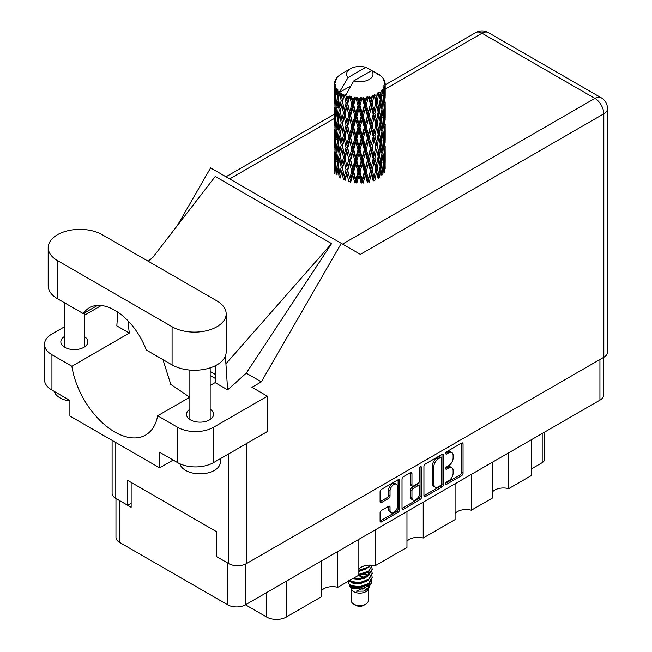 <?xml version="1.0" encoding="UTF-8"?>
<svg xmlns="http://www.w3.org/2000/svg" width="652" height="652" viewBox="0 0 652 652"><rect width="100%" height="100%" fill="white"/><g stroke="black" fill="none" stroke-linecap="round" stroke-linejoin="round"><path stroke-width="0.98" d="M396.465 484.24L395.03 483.417A5.33 3.081 120 0 0 392.365 483.678A5.33 3.081 120 0 0 388.592 490.206L390.026 491.037A5.33 3.081 120 0 1 393.8 484.509A5.33 3.081 120 0 1 396.465 484.24A5.33 3.081 120 0 1 397.573 486.685L397.573 505.976A5.33 3.081 120 0 1 395.242 511.339A5.33 3.081 120 0 1 391.135 512.774A5.33 3.081 120 0 1 390.026 510.329L390.026 507.117A1.997 1.149 120 0 0 389.619 506.205A1.997 1.149 120 0 0 388.616 506.302L381.502 510.41A1.997 1.149 120 0 0 380.092 512.855L380.092 521.07A1.997 1.149 120 0 0 380.507 521.983A1.997 1.149 120 0 0 381.502 521.885L398.136 512.285A1.997 1.149 120 0 0 399.546 509.84L399.546 480.54A1.997 1.149 120 0 0 399.13 479.627A1.997 1.149 120 0 0 398.136 479.725L381.502 489.326A1.997 1.149 120 0 0 380.092 491.771L380.092 501.698A1.997 1.149 120 0 0 380.507 502.611A1.997 1.149 120 0 0 381.502 502.513L388.616 498.405A1.997 1.149 120 0 0 390.026 495.96L390.026 491.037M420.483 466.824L421.469 467.394A1.394 0.807 120 0 0 421.176 466.759A1.394 0.807 120 0 0 420.483 466.824A1.394 0.807 120 0 0 419.497 468.535L419.497 480.907A1.997 1.149 120 0 1 418.087 483.344L413.36 486.074A1.997 1.149 120 0 1 412.366 486.172A1.997 1.149 120 0 1 411.95 485.259L411.95 473.376A1.997 1.149 120 0 0 411.534 472.464A1.997 1.149 120 0 0 410.54 472.561L411.95 473.376M423.93 466.457L423.93 495.756A1.997 1.149 120 0 0 424.346 496.669A1.997 1.149 120 0 0 425.34 496.571L441.983 486.971A1.997 1.149 120 0 0 443.384 484.526L443.384 455.226A1.997 1.149 120 0 0 442.977 454.314A1.997 1.149 120 0 0 441.983 454.411L425.34 464.02A1.997 1.149 120 0 0 423.93 466.457M603.622 357.386L603.622 395.006A12.592 7.27 180 0 1 599.93 400.149L245.47 604.795L266.725 617.061L266.725 592.521M448.6 480.866L446.669 481.983A1.394 0.807 120 0 0 445.756 483.213A1.394 0.807 120 0 0 445.968 484.33A1.394 0.807 120 0 0 446.669 484.265L461.649 475.618A1.997 1.149 120 0 0 463.05 473.173L463.05 443.873A1.997 1.149 120 0 0 462.643 442.961A1.997 1.149 120 0 0 461.649 443.058L446.669 451.706A1.394 0.807 120 0 0 445.756 452.936A1.394 0.807 120 0 0 445.968 454.053A1.394 0.807 120 0 0 446.669 453.988L448.6 452.863A6.381 3.684 120 0 1 451.795 452.553A6.381 3.684 120 0 1 453.116 455.471L453.116 457.916A6.381 3.684 120 0 1 448.6 465.724L446.669 466.848A1.394 0.807 120 0 0 445.756 468.079A1.394 0.807 120 0 0 445.968 469.195A1.394 0.807 120 0 0 446.669 469.122L448.6 468.006A6.381 3.684 120 0 1 451.795 467.688A6.381 3.684 120 0 1 453.116 470.614L453.116 473.05A6.381 3.684 120 0 1 448.6 480.866M420.059 499.628L403.425 509.228A1.997 1.149 120 0 1 402.423 509.326A1.997 1.149 120 0 1 402.015 508.413L418.625 498.796L420.059 499.628A1.997 1.149 120 0 0 421.469 497.183L421.469 467.394M403.425 509.228L402.015 508.413L402.015 479.114A1.997 1.149 120 0 1 403.425 476.677L410.54 472.561M375.096 529.954L375.096 565.773L406.962 547.378L406.962 511.551M337.76 551.51L337.76 587.33L358.853 575.154L358.853 539.334M508.666 452.838L508.666 488.658L531.421 475.52L531.421 439.701M471.323 474.395L471.323 510.214L492.423 498.038L492.423 462.219M423.213 502.17L423.213 537.998L455.08 519.595L455.08 483.776M245.47 564.102L245.47 604.795A12.592 7.27 180 0 1 227.662 604.795L119.658 542.44A12.592 7.27 180 0 1 115.966 537.297L115.966 498.511M216.749 556.034L216.171 556.368L227.662 563.002A12.592 7.27 0 0 0 227.678 563.01L227.662 604.795M216.171 556.368L216.171 531.486M119.642 500.63A12.592 7.27 0 0 0 119.658 500.646L131.15 507.28L131.15 482.398M544.575 432.105L544.575 459.35A8.126 4.694 180 0 1 542.195 462.667L531.421 468.886M286.261 581.242L286.261 617.061L321.509 596.71L321.509 560.891M358.853 569.09A12.184 7.033 180 0 1 375.096 565.773M321.509 590.647A12.184 7.033 180 0 1 337.76 587.33M286.261 617.061A13.814 7.971 180 0 1 266.725 617.061M492.423 491.975A12.184 7.033 180 0 1 508.666 488.658M455.08 513.531A12.184 7.033 180 0 1 471.323 510.214M406.962 541.315A12.184 7.033 180 0 1 423.213 537.998M451.795 467.688L450.361 466.865A6.381 3.684 120 0 0 447.166 467.174L448.6 468.006M445.789 467.973L447.166 467.174M451.795 452.553L450.361 451.722A6.381 3.684 120 0 0 447.166 452.04L448.6 452.863M445.789 452.838L447.166 452.04M445.789 483.116L460.206 474.786A1.997 1.149 120 0 0 461.616 472.341L461.616 443.075M423.93 495.732L440.54 486.139A1.997 1.149 120 0 0 441.95 483.702L441.95 454.428M440.426 485.585A1.394 0.807 120 0 0 441.412 483.874L441.412 458.16A1.394 0.807 120 0 0 441.127 457.517A1.394 0.807 120 0 0 440.426 457.59L438.38 458.772A6.381 3.684 120 0 0 433.873 466.579L433.873 484.159A6.381 3.684 120 0 0 435.194 487.085A6.381 3.684 120 0 0 438.38 486.767L440.426 485.585M441.127 457.517L439.692 456.685A1.394 0.807 120 0 0 438.992 456.759L440.426 457.59M435.194 487.085L433.759 486.253A6.381 3.684 120 0 1 432.439 483.336L432.439 465.748A6.381 3.684 120 0 1 436.946 457.94L438.992 456.759M410.515 472.578L410.515 484.428A1.997 1.149 120 0 0 410.931 485.341L412.366 486.172M420.035 467.207L420.035 496.359L421.469 497.183M411.95 497.59A5.33 3.081 120 0 0 413.058 500.035A5.33 3.081 120 0 0 417.166 498.601A5.33 3.081 120 0 0 419.497 493.238L419.497 486.441A1.997 1.149 120 0 0 419.081 485.528A1.997 1.149 120 0 0 418.087 485.626L413.36 488.356A1.997 1.149 120 0 0 411.95 490.793L411.95 497.59L410.515 496.759A5.33 3.081 120 0 0 411.616 499.204L413.058 500.035M419.081 485.528L417.647 484.697A1.997 1.149 120 0 0 416.644 484.795L418.087 485.626M410.515 496.759L410.515 489.97A1.997 1.149 120 0 1 411.925 487.525L416.644 484.795M418.625 498.796A1.997 1.149 120 0 0 420.035 496.359M391.135 512.774L389.7 511.942A5.33 3.081 120 0 1 388.592 509.497L388.592 506.319M380.092 501.673L387.182 497.574A1.997 1.149 120 0 0 388.592 495.137L388.592 490.206M380.092 521.046L396.701 511.453A1.997 1.149 120 0 0 398.111 509.008L398.111 479.742M102.282 234.72A31.687 18.297 0 0 0 57.466 234.72A31.687 18.297 0 0 0 48.191 247.654A31.687 18.297 0 0 0 57.466 260.588L172.079 326.758A31.687 18.297 0 0 0 206.611 330.727A31.687 18.297 0 0 0 226.171 313.824A31.687 18.297 0 0 0 216.888 300.89L102.282 234.72M220.327 458.69L220.327 462.129A20.31 11.728 180 0 1 214.378 470.418A20.31 11.728 180 0 1 193.603 473.254A20.31 11.728 180 0 1 179.911 463.8M69.894 401.013A20.31 11.728 180 0 1 54.287 391.428M189.862 409.22A13.505 7.8 0 0 0 186.505 414.362A13.505 7.8 0 0 0 194.842 421.567A13.505 7.8 0 0 0 209.569 419.88A13.505 7.8 0 0 0 213.522 414.362A13.505 7.8 0 0 0 210.172 409.22M64.189 336.668A13.505 7.8 0 0 0 60.84 341.811A13.505 7.8 0 0 0 69.177 349.016A13.505 7.8 0 0 0 83.896 347.32A13.505 7.8 0 0 0 87.849 341.811A13.505 7.8 0 0 0 84.499 336.668M48.191 247.654L48.191 285.796A31.687 18.297 0 0 0 57.466 298.73L83.277 313.628A50.774 29.316 -120 0 1 89.389 307.744A50.774 29.316 -120 0 1 146.276 350.002L172.079 364.9A31.687 18.297 0 0 0 206.611 368.869A31.687 18.297 0 0 0 226.171 351.966L226.171 313.824M177.613 427.296A25.387 14.662 0 0 0 213.514 427.296L267.377 396.204L267.377 431.526L213.514 462.627A25.387 14.662 180 0 1 177.613 462.627L177.613 427.296L157.662 415.78L189.862 397.19M173.155 460.051L159.659 467.851L159.659 452.26L177.613 462.627M64.189 326.945L51.94 334.011A25.387 14.662 0 0 0 44.507 344.378A25.387 14.662 0 0 0 51.94 354.745L51.94 390.067L69.894 400.434L69.894 416.025L159.659 467.851M51.94 390.067A25.387 14.662 180 0 1 44.507 379.7L44.507 344.378M603.809 357.28L603.809 113.823A12.592 7.27 180 0 0 607.493 108.68L607.493 352.137A12.592 7.27 180 0 1 603.809 357.28L246.472 563.581A12.592 7.27 180 0 1 228.665 563.581L216.749 556.694L216.749 531.82L127.702 480.41L127.702 505.284L115.779 498.405A12.592 7.27 180 0 1 112.095 493.262L112.095 440.385M267.377 396.204L251.933 387.288L261.354 381.852L341.306 243.367L360.222 254.288M177.238 225.722L210.612 167.906L341.306 243.367M101.313 305.511L84.499 315.218M117.8 312.153L116.822 325.87L129.34 333.09L71.891 366.261L51.94 354.745M261.354 381.852L246.269 373.148L227.621 389.839L215.111 382.618L210.172 385.471M152.633 257.605L215.258 176.456L331.591 243.62L225.918 363.792L227.621 389.839M246.269 373.148L331.591 243.62M127.702 505.284L131.15 503.295M71.891 366.261A61.744 35.648 -120 0 0 101.94 422.349A61.744 35.648 -120 0 0 145.649 435.047A61.744 35.648 -120 0 0 157.662 415.78M162.967 359.643L170.767 384.37L189.797 397.231M215.885 365.454L215.885 373.612A61.744 35.648 60 0 1 215.111 382.618M225.918 363.792A76.17 43.977 -120 0 0 225.136 356.603M129.34 333.09A61.744 35.648 60 0 1 128.566 323.196L128.566 321.395M97.539 305.397L83.277 313.628M215.641 378.779A4.059 2.347 -120 0 0 214.736 378.087L210.172 375.454M215.869 374.761L210.425 371.624A4.059 2.347 -120 0 0 210.172 371.485M351.265 588.943L351.265 600.647A8.533 4.923 0 0 0 353.759 604.127L355.919 605.374A5.485 3.162 0 0 0 363.669 605.374L365.829 604.127A8.533 4.923 0 0 0 368.323 600.647L368.323 588.943M355.919 605.374L353.759 604.127A8.533 4.923 0 0 0 365.829 604.127M349.513 585.105L351.64 589.652A8.533 4.923 0 0 0 353.759 591.69A8.533 4.923 0 0 0 367.948 589.652L369.823 585.961M368.038 586.939A8.533 4.923 0 0 0 366.636 585.268M349.822 586.238L352.235 588.316L362.797 589.09L371.086 583.752L370.401 585.031L356.261 591.201L363.637 591.128L369.456 586.808M371.151 581.421L370.825 584.07M371.086 583.752L371.713 580.321M351.037 585.659A12.388 7.156 0 0 0 355.055 587.207L351.281 586.197L348.201 583.173L351.037 585.659L359.79 586.718L368.551 583.589L372.186 577.493L371.893 575.675M348.258 580.125L348.201 583.173M355.055 587.207L359.79 587.24L368.551 584.102L372.178 577.753M348.999 580.842L351.037 582.032L359.79 583.092L368.551 579.962L372.178 573.605M349.39 580.614L351.037 581.511L359.79 582.57L368.551 579.441L372.186 573.344L371.893 571.535M352.985 578.544L359.79 578.943L368.551 575.814L372.178 569.457M353.628 578.169L359.79 578.43L368.551 575.292L372.186 569.204L371.893 567.387M358.853 574.877L368.551 571.665L372.178 565.317M358.853 574.355L368.551 571.152L372.186 565.569M358.853 570.728L368.551 567.525L370.964 565.113M358.853 570.215L368.551 567.004L370.589 565.097M368.282 575.349L366.734 574.428M341.844 97.67L341.192 94.027A25.387 14.662 0 0 0 341.844 94.418A25.387 14.662 0 0 0 342.512 94.793L341.844 97.67L342.561 100.718L341.844 104.597L343.457 113.106L341.844 119.886L340.36 111.313L344.028 95.542L343.914 94.727L342.512 94.793M340.36 111.313L341.844 104.597M341.844 142.103L340.36 133.538L342.561 122.935L341.844 126.822L343.457 135.331L341.844 142.103L342.561 145.168L341.844 149.055L343.457 157.54L341.844 164.337L340.36 155.755L344.232 139.153L346.025 147.531L344.232 154.442L342.561 145.975M340.36 133.538L341.844 126.822M340.36 155.755L341.844 149.055M341.844 171.272L340.36 177.98L342.561 167.393L341.844 171.272L343.457 179.765L344.859 179.667L342.561 168.208L344.232 161.37L346.025 169.756L344.232 176.659M334.492 82.828A25.387 14.662 0 0 1 334.541 82.519L335.641 81.337L334.826 81.386A25.387 14.662 0 0 1 335.234 80.335L336.546 78.99L335.821 79.234A25.387 14.662 0 0 1 336 78.941L336.766 77.881A25.387 14.662 0 0 1 337.614 76.92L338.649 75.942A25.387 14.662 0 0 1 338.942 75.689L340.148 74.768A25.387 14.662 0 0 1 341.379 73.961L350.458 68.713A13.203 7.62 0 0 0 348.038 77.572L339.912 91.41L338.429 91.973L337.94 94.768L337.834 89.324L336.603 90.017L337.451 97.735L336.489 104.23L335.707 95.412L337.051 88.289L335.69 88.656L335.413 91.394L335.169 87.621L335.894 85.982L334.761 86.496L335.152 94.304L334.72 100.701L334.68 86.194L335.584 84.866L334.468 85.053L334.419 87.767L334.403 83.978L335.454 82.462L334.492 82.828L334.476 83.872M334.403 83.978A25.387 14.662 0 0 0 334.403 84.051A25.387 14.662 0 0 0 334.468 85.053M335.169 87.621A25.387 14.662 0 0 0 335.69 88.656M337.483 91.044A25.387 14.662 0 0 0 338.429 91.973M376.155 73.619L376.082 72.804A25.387 14.662 0 0 0 374.639 72.16L365.805 67.319A13.203 7.62 0 0 0 350.458 68.713M385.136 164.728L385.169 149.316M383.58 171.615L384.77 171.183L385.071 162.283L385.185 168.664M384.876 161.647L385.071 162.283M377.997 74.132L377.932 73.798A25.387 14.662 0 0 0 377.557 73.578L377.027 73.594M385.136 142.511L385.169 127.107M385.185 146.431L385.071 155.347L385.185 146.431M384.957 159.39L384.574 168.273L384.004 161.859L384.574 152.992L384.957 159.39M382.414 171.729L381.338 165.2L382.414 156.447L383.327 162.943L382.414 171.729L381.51 174.932L382.854 174.687L383.686 165.869L384.338 172.299M383.213 164.133L383.686 165.869M384.101 169.805L384.574 168.273M384.004 161.859L382.724 162.209M384.224 151.777L384.574 152.992M384.794 156.252L385.071 155.347M384.77 148.958L383.58 149.389M384.876 139.422L385.071 140.066M381.819 77.001L381.779 76.724A25.387 14.662 0 0 0 381.51 76.455L380.409 75.502A25.387 14.662 0 0 0 380.385 75.477A25.387 14.662 0 0 0 379.268 74.646L378.893 74.638M377.932 73.798L377.867 74.605M350.8 85.925L339.757 92.299L339.912 91.41M339.57 92.918A25.387 14.662 0 0 0 339.896 93.154L341.151 100.718L339.733 107.393L338.461 98.721L339.757 92.299M341.192 94.027L341.298 93.22L339.896 93.154M344.028 95.542A25.387 14.662 0 0 0 344.443 95.73L346.025 103.081L344.232 109.992L342.561 101.533M380.385 75.477L371.55 70.628L353.783 80.889L345.503 95.616L344.443 95.73M385.136 120.294L385.169 104.899M385.185 124.222L385.071 133.122L385.185 124.222M384.957 137.165L384.574 146.056L384.004 139.634L384.574 130.767L384.957 137.165M384.338 150.074L383.686 158.933L382.854 152.454L383.686 143.652L384.338 150.074M344.655 178.672L345.03 180.474L346.872 173.522L348.804 181.761L350.116 181.46L350.629 182.218L352.708 174.98L354.843 182.927L355.984 182.446L356.807 183.106L358.999 175.559L361.192 183.179L362.088 182.56L363.172 183.073L365.332 175.209L367.451 182.519L368.054 181.786L369.325 182.136L371.322 173.97L373.229 180.987L373.49 180.188L374.876 180.335L376.587 171.9L378.168 178.664L378.078 177.849L379.48 177.8L380.792 169.145L381.95 175.706M381.779 76.724L382.708 77.743A25.387 14.662 0 0 1 383.449 78.729L382.903 78.753L384.101 79.813A25.387 14.662 0 0 1 384.248 80.106L383.457 79.846L384.704 81.231A25.387 14.662 0 0 1 384.998 82.291L384.101 82.217L385.161 83.44A25.387 14.662 0 0 1 385.177 83.741L384.167 83.35L385.145 84.899L385.071 88.68L384.965 85.966L383.775 85.738L384.631 87.099L384.957 92.723L384.574 101.606L384.004 95.192L384.509 87.401L383.343 86.846L383.979 88.509L383.686 92.266L383.352 89.52L381.942 89.104L383.327 96.276L382.414 105.062L381.338 98.525L382.292 90.84L381.045 90.115L380.792 95.542L380.255 92.731L378.714 92.095L379.171 94.353L378.714 92.095M353.783 80.889A13.203 7.62 0 0 0 369.13 79.495A13.203 7.62 0 0 0 371.55 70.628M346.073 96.39A25.387 14.662 0 0 0 347.679 96.936L346.872 99.919L345.658 94.727M349.472 97.441A25.387 14.662 0 0 0 349.953 97.564L351.762 104.679L349.708 111.859L347.736 103.668L349.472 97.441L349.219 95.901L347.679 96.936M351.819 97.971A25.387 14.662 0 0 0 353.612 98.273L352.708 101.378L351.02 96.349L349.953 97.564M355.56 98.509A25.387 14.662 0 0 0 356.082 98.55L358.005 105.396L355.821 112.886L353.669 104.996L355.56 98.509L355.014 97.018L353.612 98.273M358.062 98.68A25.387 14.662 0 0 0 359.928 98.713L358.999 101.956L358.062 98.68L356.954 97.197L356.082 98.55M361.917 98.656A25.387 14.662 0 0 0 362.447 98.631L364.354 105.192L362.186 113L359.994 105.428L361.917 98.656L361.11 97.27L359.928 98.713M364.419 98.468A25.387 14.662 0 0 0 366.237 98.232L365.332 101.606L364.419 98.468L363.066 97.164L362.447 98.631M368.144 97.898A25.387 14.662 0 0 0 368.641 97.792L370.426 104.084L368.396 112.201L366.302 104.939L368.144 97.898L367.117 96.643L366.237 98.232M370.483 97.352A25.387 14.662 0 0 0 372.145 96.863L371.322 100.367L370.483 97.352L368.967 96.26L368.641 97.792M373.849 96.26A25.387 14.662 0 0 0 374.281 96.088L375.821 102.136L374.069 110.53L372.202 103.562L373.849 96.26L372.667 95.168L372.145 96.863M375.87 95.396A25.387 14.662 0 0 0 377.272 94.687L376.587 98.297L375.87 95.396L374.297 94.532L374.281 96.088M378.665 93.864A25.387 14.662 0 0 0 379.016 93.627L380.214 99.479L378.836 108.102L377.321 101.378L378.665 93.864L377.41 92.951L377.272 94.687M380.255 92.731A25.387 14.662 0 0 0 381.306 91.842M383.352 89.52A25.387 14.662 0 0 0 383.979 88.509M384.965 85.966A25.387 14.662 0 0 0 385.145 84.899M380.181 166.407L380.792 169.145M381.338 165.2L379.953 165.355L380.792 162.209L379.48 155.575L380.792 146.928L381.95 153.481L380.792 162.209M381.86 154.19L382.414 156.447M383.066 160.987L383.686 158.933M382.854 152.454L381.51 152.707L382.414 149.512L381.338 142.975L382.414 134.222L383.327 140.718L382.414 149.512M383.213 141.908L383.686 143.652M384.101 147.58L384.574 146.056M384.004 139.634L382.724 139.984M384.224 129.552L384.574 130.767M384.794 134.027L385.071 133.122M384.77 126.741L383.58 127.181M384.876 117.197L385.071 117.841M384.289 80.758L384.248 80.106M383.392 79.185L383.449 78.729M385.136 98.061L385.177 83.741M385.185 101.997L385.071 110.897L385.185 101.997M384.957 114.939L384.574 123.831L384.004 117.409L384.574 108.55L384.957 114.939M384.338 127.865L383.686 136.708L382.854 130.245L383.686 121.427L384.338 127.865M380.214 166.154L378.836 174.769L377.321 168.045L378.836 159.487L380.214 166.154M377.321 168.045L375.911 167.996L378.078 177.849L378.836 174.769M375.821 168.811L374.069 177.197L372.202 170.229L374.069 161.916L376.587 171.9M379.48 155.575L378.078 155.624L378.853 159.495L378.078 155.624L378.836 152.552L377.321 145.82L378.836 137.262L379.171 138.811L380.214 143.921L378.836 152.552M380.181 144.182L380.792 146.928M381.338 142.975L379.953 143.122L380.792 139.976L379.48 133.358L380.792 124.695L381.95 131.272L380.792 139.976M381.86 131.981L382.414 134.222M383.066 138.754L383.686 136.708M382.854 130.245L381.51 130.498L382.414 127.295L381.338 120.742L382.414 112.014L383.327 118.485L382.414 127.295M383.213 119.675L383.686 121.427M384.101 125.363L384.574 123.831M384.004 117.409L382.724 117.751M384.224 107.335L384.574 108.55M384.794 111.802L385.071 110.897M384.77 104.516L383.58 104.956M384.876 94.972L385.071 95.616M384.957 83.203L384.998 82.291M384.338 105.64L383.686 114.483L382.854 108.02L383.686 99.202L384.338 105.64M378.168 156.439L376.587 164.964L374.876 158.11L376.587 149.683L378.168 156.439L376.587 149.683M372.202 170.229L370.858 169.976L373.49 180.188L374.069 177.197M370.426 170.751L368.396 178.868L366.302 171.615L368.396 163.587L370.426 170.751L370.858 169.976L371.322 173.97M374.876 158.11L373.49 157.955L375.911 167.996L376.587 164.964M373.229 158.754L371.322 167.034L369.325 159.903L371.322 151.753L373.229 158.754L373.49 157.955L374.069 161.916M377.321 145.82L375.911 145.771L376.587 142.739L374.876 135.901L376.587 127.458L378.168 134.222L376.587 142.739M379.48 133.358L378.078 133.415L379.171 138.811M378.168 134.222L378.836 137.262M380.181 121.957L380.792 124.695M381.338 120.742L379.953 120.897L380.792 117.759L379.48 111.142L380.792 102.47L381.95 109.047L380.792 117.759M381.86 109.756L382.414 112.014M383.066 116.529L383.686 114.483M382.854 108.02L381.51 108.273L382.414 105.062M383.213 97.458L383.686 99.202M384.101 103.138L384.574 101.606M384.004 95.192L382.724 95.534M384.794 89.585L385.071 88.68M380.214 121.696L378.836 130.335L377.321 123.595L378.836 115.045L380.214 121.696M375.821 146.578L374.069 154.98L372.202 148.004L374.069 139.691L375.821 146.578L373.49 135.746L374.069 139.691M366.302 171.615L365.112 171.174L368.054 181.786L368.396 178.868M364.354 171.859L362.186 179.667L359.994 172.104L362.186 164.385L364.354 171.859L365.112 171.174L365.332 175.209M369.325 159.903L368.054 159.561L370.858 169.976L371.322 167.034M367.451 160.294L365.332 168.273L363.172 160.848L365.332 152.992L367.451 160.294L368.054 159.561L368.396 163.587M372.202 148.004L370.858 147.751L373.49 157.955L374.069 154.98M370.426 148.526L368.396 156.651L366.302 149.381L368.396 141.362L370.426 148.526L370.858 147.751L371.322 151.753M374.876 135.901L373.49 135.746L374.069 132.763L372.202 125.779L374.069 117.482L375.821 124.353L374.069 132.763M377.321 123.595L375.911 123.538L378.078 133.415L378.836 130.335M375.821 124.353L376.587 127.458M379.48 111.142L378.078 111.19L379.171 116.602M378.168 111.997L376.587 120.514L374.876 113.676L376.587 105.225L378.836 115.045M380.181 99.74L380.792 102.47M381.338 98.525L379.953 98.68L380.792 95.542M383.066 94.32L383.686 92.266M373.229 136.545L371.322 144.801L369.325 137.694L371.322 129.52L373.229 136.545L373.49 135.746L371.322 144.801M359.994 172.104L359.032 171.509L362.088 182.56L362.186 179.667M358.005 172.063L355.821 179.553L353.669 171.672L355.821 164.271L358.005 172.063L359.032 171.509L358.999 175.559M363.172 160.848L362.088 160.327L365.112 171.174L365.332 168.273M361.192 160.954L358.999 168.624L356.807 160.881L358.999 153.342L361.192 160.954L362.088 160.327L362.186 164.385M366.302 149.381L365.112 148.949L368.054 159.561L368.396 156.651M364.354 149.634L362.186 157.45L359.994 149.87L362.186 142.16L364.354 149.634L365.112 148.949L365.332 152.992M369.325 137.694L368.054 137.344L370.858 147.751L362.088 182.56M367.451 138.085L365.332 146.048L363.172 138.631L365.332 130.767L367.451 138.085L368.054 137.344L368.396 141.362M372.202 125.779L370.858 125.526L373.49 135.746L374.818 129.251M370.426 126.301L368.396 134.426L366.302 127.156L368.396 119.145L370.426 126.301L370.858 125.526L371.322 129.52M374.876 113.676L373.49 113.521L375.911 123.538L376.587 120.514M373.229 114.32L371.322 122.584L369.325 115.469L371.322 107.295L373.229 114.32L373.49 113.521L374.069 117.482M377.321 101.378L375.911 101.329L378.078 111.19L378.836 108.102M375.821 102.136L376.587 105.225M353.669 171.672L352.993 170.954L355.984 182.446L355.821 179.553M351.762 171.346L349.708 178.526L347.736 170.343L349.708 163.244L351.762 171.346L352.993 170.954L352.708 174.98M356.807 160.881L355.984 160.221L359.032 171.509L358.999 168.624M354.843 160.694L352.708 168.045L350.629 159.993L352.708 152.764L354.843 160.694L355.984 160.221L355.821 164.271M359.994 149.87L359.032 149.284L362.088 160.327L362.186 157.45M358.005 149.838L355.821 157.336L353.669 149.438L355.821 142.046L358.005 149.838L359.032 149.284L358.999 153.342M363.172 138.631L362.088 138.118L365.112 148.949L365.332 146.048M361.192 138.746L358.999 146.39L356.807 138.664L358.999 131.109L361.192 138.746L362.088 138.118L362.186 142.16M366.302 127.156L365.112 126.716L368.054 137.344L368.396 134.426M364.354 127.409L362.186 135.233L359.994 127.645L362.186 119.952L364.354 127.409L365.112 126.716L365.332 130.767M369.325 115.469L368.054 115.119L370.858 125.526L371.322 122.584M367.451 115.86L365.332 123.823L363.172 116.415L365.332 108.542L367.451 115.86L368.054 115.119L368.396 119.145M372.202 103.562L370.858 103.309L373.49 113.521L374.069 110.53M370.426 104.084L370.858 103.309L371.322 107.295M374.297 94.532L375.911 101.329L376.587 98.297M347.736 170.343L349.708 178.526M346.025 169.756L347.386 169.553L346.872 173.522M350.629 159.993L352.993 170.954L352.708 168.045M348.804 159.536L346.872 166.586L345.03 158.249L346.872 151.305L348.804 159.536L350.116 159.235L349.708 163.244M353.669 149.438L352.993 148.729L355.984 160.221L355.821 157.336M351.762 149.121L349.708 156.309L347.736 148.118L349.708 141.019L351.762 149.121L352.993 148.729L352.708 152.764M356.807 138.664L355.984 138.004L359.032 149.284L358.999 146.39M354.843 138.485L352.708 145.82L350.629 137.776L352.708 130.539L354.843 138.485L355.984 138.004L355.821 142.046M359.994 127.645L359.032 127.05L362.088 138.118L362.186 135.233M358.005 127.605L355.821 135.119L353.669 127.213L355.821 119.829L358.005 127.605L359.032 127.05L358.999 131.109M363.172 116.415L362.088 115.893L365.112 126.716L365.332 123.823M361.192 116.521L358.999 124.173L356.807 116.439L358.999 108.884L361.192 116.521L362.088 115.893L362.186 119.952M366.302 104.939L365.112 104.507L368.054 115.119L368.396 112.201M364.354 105.192L365.112 104.507L365.332 108.542M368.967 96.26L370.858 103.309L371.322 100.367M342.561 168.208L341.844 164.337M345.03 158.249L346.872 166.586M343.457 157.54L344.859 157.442L344.232 161.37M347.736 148.118L349.708 156.309M346.025 147.531L347.386 147.328L346.872 151.305M350.629 137.776L352.993 148.729L352.708 145.82M348.804 137.319L346.872 144.361L345.03 136.032L346.872 129.08L348.804 137.319L350.116 137.018L349.708 141.019M353.669 127.213L352.993 126.496L355.984 138.004L355.821 135.119M351.762 126.887L349.708 134.092L347.736 125.885L349.708 118.811L351.762 126.887L352.993 126.496L352.708 130.539M356.807 116.439L355.984 115.779L359.032 127.05L358.999 124.173M354.843 116.26L352.708 123.595L350.629 115.551L352.708 108.313L354.843 116.26L355.984 115.779L355.821 119.829M359.994 105.428L359.032 104.833L362.088 115.893L362.186 113M358.005 105.396L359.032 104.833L358.999 108.884M363.066 97.164L365.112 104.507L365.332 101.606M341.151 167.393L339.733 174.06L338.461 165.396L339.733 158.778L341.151 167.393L342.561 167.393L344.859 157.442L344.232 154.442M336.905 174.891L337.94 168.371L339.138 177.067L340.531 177.173L339.733 174.06M338.527 165.877L337.94 168.371M340.368 155.795L339.733 158.778M344.663 156.472L344.859 157.442L347.386 147.328L346.872 144.361M345.03 136.032L347.386 147.328L350.116 137.018L349.708 134.092M343.457 135.331L344.859 135.225L344.232 139.153M347.736 125.885L350.116 137.018L352.993 126.496L352.708 123.595M346.025 125.298L344.232 132.217L342.561 123.75L344.232 116.936L346.025 125.298L347.386 125.094L346.872 129.08M350.629 115.551L352.993 126.496L355.984 115.779L355.821 112.886M348.804 115.094L346.872 122.136L345.03 113.807L346.872 106.846L348.804 115.094L350.116 114.801L349.708 118.811M353.669 104.996L352.993 104.287L355.984 115.779L359.032 104.833L358.999 101.956M351.762 104.679L352.993 104.287L352.708 108.313M356.954 97.197L359.032 104.833L361.11 97.27M341.151 145.168L339.733 151.843L338.461 143.163L339.733 136.553L341.151 145.168L342.561 145.168L344.859 135.225L344.232 132.217M339.138 154.842L337.94 161.435L336.905 152.666L337.94 146.154L339.138 154.842L340.531 154.948L339.733 151.843M337.451 164.402L336.489 170.897L335.707 162.079L336.489 155.616L337.451 164.402L338.812 164.606L337.94 161.435M334.892 171.403L335.413 164.997L336.114 173.839L337.426 174.133M335.821 163.513L335.413 164.997M337.165 173.179L336.489 170.897M337.011 153.611L336.489 155.616M338.535 143.652L337.94 146.154M340.368 133.578L339.733 136.553M344.663 134.247L344.859 135.225L347.386 125.094L346.872 122.136M342.561 123.75L341.844 119.886M345.03 113.807L347.386 125.094L350.116 114.801L349.708 111.859M343.457 113.106L344.859 113L344.232 116.936M347.736 103.668L350.116 114.801L352.993 104.287L352.708 101.378M346.025 103.081L347.386 102.886L346.872 106.846M351.02 96.349L352.993 104.287L355.014 97.018M341.151 122.935L339.733 129.618L338.461 120.938L339.733 114.336L341.151 122.935L342.561 122.935L344.859 113L344.232 109.992M339.138 132.633L337.94 139.202L336.905 130.449L337.94 123.921L339.138 132.633L340.531 132.731L339.733 129.618M337.451 142.177L336.489 148.68L335.707 139.854L336.489 133.391L337.451 142.177L338.812 142.38L337.94 139.202M336.114 151.606L335.413 158.061L334.892 149.178L335.413 142.78L336.114 151.606L337.426 151.908M335.152 160.979L334.72 167.368L334.72 152.087L335.152 160.979L336.391 161.37M334.403 173.416L334.419 161.37L334.957 170.433M335.095 168.599L334.72 167.368M334.989 151.15L334.72 152.087M335.959 159.862L335.413 158.061M335.829 141.297L335.413 142.78M337.165 150.954L336.489 148.68M337.011 131.394L336.489 133.391M338.535 121.419L337.94 123.921M340.368 111.353L339.733 114.336M344.655 112.005L344.859 113L347.386 102.886L346.872 99.919M345.674 94.825L347.386 102.886L349.219 95.901M339.138 110.408L337.94 116.985L336.905 108.224L337.94 101.696L339.138 110.408L340.531 110.506L339.733 107.393M337.451 119.944L336.489 126.455L335.707 117.621L336.489 111.174L337.451 119.944L338.812 120.147L337.94 116.985M336.114 129.398L335.413 135.828L334.892 126.969L335.413 120.547L336.114 129.398L337.426 129.699M335.152 138.746L334.72 145.151L334.72 129.862L335.152 138.746L336.391 139.137M334.582 148.045L334.419 139.153L334.957 148.2M334.582 154.964L334.452 161.256M335.095 146.382L334.72 145.151M334.989 128.933L334.72 129.862M335.959 137.629L335.413 135.828M335.829 119.063L335.413 120.547M337.165 128.737L336.489 126.455M337.011 109.177L336.489 111.174M338.527 99.202L337.94 101.696M341.151 100.718L342.561 100.718L343.914 94.727M336.114 107.172L335.413 113.611L334.892 104.744L335.413 98.322L336.114 107.172L337.426 107.474M335.152 116.521L334.72 122.926L334.72 107.645L335.152 116.521L336.391 116.912M334.582 125.828L334.419 116.92L334.957 125.991M334.582 132.731L334.452 139.039M335.095 124.165L334.72 122.926M334.989 106.716L334.72 107.645M335.959 115.404L335.413 113.611M335.821 96.838L335.413 98.322M337.165 106.512L336.489 104.23M365.805 67.319L348.038 77.572M337.451 97.735L338.812 97.93L337.94 94.768M334.582 103.603L334.419 94.695L334.957 103.766M334.582 110.514L334.452 116.806M335.095 101.932L334.72 100.701M335.152 94.304L336.391 94.695M335.959 93.195L335.413 91.394M334.582 88.297L334.452 94.581M334.826 81.386L334.875 82.16M335.821 79.234L335.772 79.772M363.637 591.128L366.611 589.465L368.559 587.379M369.179 586.075L369.431 583.401M369.407 583.972L369.334 583.491M364.574 578.267L364.077 578.039M350.906 581.975L352.976 583.247L359.79 583.833L366.734 581.071M368.73 573.605L367.72 572.22M357.924 575.692L359.79 575.545L366.734 572.782M361.721 566.881L364.802 565.716M368.25 586.792L369.431 583.45M364.712 577.305L358.266 575.675M368.991 573.092L368.282 571.861M350.727 585.928L352.976 587.387L359.79 587.982L366.734 585.219M367.402 576.042L364.077 573.89M352.43 578.862L359.79 579.693L366.734 576.93M368.062 575.634L369.431 572.048M358.853 571.494L366.734 568.634M367.557 575.162L365.275 573.458M367.117 96.643L344.859 179.667M372.667 95.168L365.112 126.716L350.116 181.46M374.81 107.034L368.054 137.344L355.984 182.446M374.81 151.5L368.054 181.786M374.81 173.734L373.49 180.188M599.93 400.149L599.93 359.513M119.658 500.646L119.658 542.44M542.195 462.667L542.195 433.482M445.683 468.552L446.669 469.122M445.683 453.417L446.669 453.988M461.649 443.058L463.05 443.873M461.616 472.341L463.05 473.173M460.206 474.786L461.649 475.618M445.683 483.694L446.669 484.265M441.983 454.411L443.384 455.226M441.95 483.702L443.384 484.526M440.54 486.139L441.983 486.971M423.93 495.756L425.34 496.571M436.946 457.94L438.38 458.772M432.439 465.748L433.873 466.579M432.439 483.336L433.873 484.159M410.515 484.428L411.95 485.259M411.925 487.525L413.36 488.356M410.515 489.97L411.95 490.793M388.616 506.302L390.026 507.117M388.592 509.497L390.026 510.329M388.592 495.137L390.026 495.96M387.182 497.574L388.616 498.405M380.092 501.698L381.502 502.513M398.136 479.725L399.546 480.54M398.111 509.008L399.546 509.84M396.701 511.453L398.136 512.285M380.092 521.07L381.502 521.885M246.472 443.596L246.472 563.581M342.561 244.084L594.901 98.395A12.592 7.27 60 0 1 603.809 113.823L360.369 254.37M607.493 108.68A12.592 12.592 0 0 0 601.201 97.776A12.592 7.27 120 0 0 594.901 98.395L482.015 33.228L385.185 89.128M334.403 118.444L229.675 178.917M228.665 563.581L228.665 453.873M115.779 442.512L115.779 498.405M129.65 322.569L128.566 323.196M213.514 427.296L213.514 462.627M475.724 32.6A12.592 7.27 60 0 1 482.015 33.228A12.592 7.27 120 0 1 488.315 32.6A12.592 12.592 0 0 0 475.724 32.6L385.185 84.874M172.079 364.9L172.079 326.758M57.466 298.73L57.466 260.588M214.736 378.087L215.747 377.5M64.189 302.609L64.189 346.954M189.862 370.067L189.862 419.505M153.595 256.725L148.208 261.232M334.411 114.181L225.983 176.782M601.201 97.776L488.315 32.6M210.172 367.858L210.172 419.505M84.499 312.927L84.499 346.954M372.186 578.014L372.186 577.493M372.186 573.866L372.186 573.344M372.186 569.718L372.186 569.204M385.185 162.299L385.185 152.576M385.185 140.082L385.185 130.343M385.185 117.857L385.185 108.126M385.185 95.624L385.185 85.909M379.171 161.02L378.853 159.495"/></g></svg>
